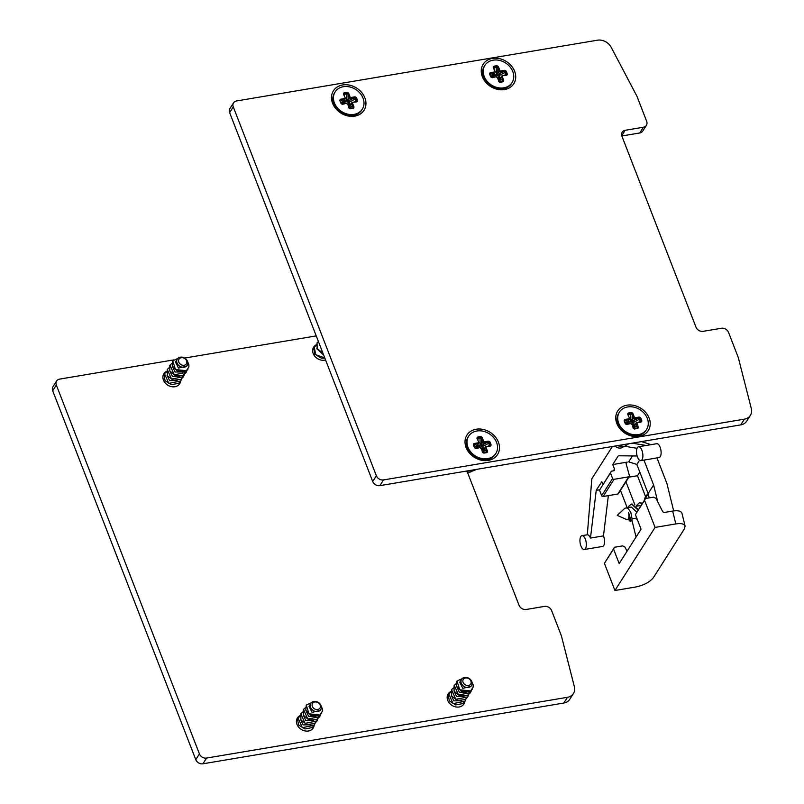 <?xml version="1.0" encoding="UTF-8"?>
<svg xmlns="http://www.w3.org/2000/svg" width="804" height="804" viewBox="0 0 804 804"><rect width="100%" height="100%" fill="white"/><g stroke="black" fill="none" stroke-linecap="round" stroke-linejoin="round"><path stroke-width="1.21" d="M464.883 701.389A9.367 7.628 -147.5 0 1 463.958 703.952A9.367 7.628 -147.5 0 1 451.959 705.359A9.367 7.628 -147.5 0 1 448.15 693.902A9.367 7.628 -147.5 0 1 450.712 691.601M449.275 693.329A9.367 7.628 32.5 0 0 447.748 694.646M463.446 704.636A9.367 7.628 32.5 0 0 464.008 702.565M325.57 359.971A9.367 7.628 -147.5 0 1 315.228 356.725A9.367 7.628 -147.5 0 1 313.64 347.117A9.367 7.628 -147.5 0 1 316.203 344.815M314.766 346.544A9.367 7.628 32.5 0 0 313.238 347.861M180.609 381.156A9.367 7.628 -147.5 0 1 179.684 383.719A9.367 7.628 -147.5 0 1 167.684 385.126A9.367 7.628 -147.5 0 1 163.875 373.669A9.367 7.628 -147.5 0 1 166.438 371.378M165.001 373.106A9.367 7.628 32.5 0 0 163.473 374.413M179.171 384.402A9.367 7.628 32.5 0 0 179.734 382.332M314.143 725.429A9.367 7.628 -147.5 0 1 313.218 727.992A9.367 7.628 -147.5 0 1 301.219 729.399A9.367 7.628 -147.5 0 1 297.41 717.942A9.367 7.628 -147.5 0 1 299.972 715.65M298.535 717.379A9.367 7.628 32.5 0 0 297.008 718.696M312.706 728.675A9.367 7.628 32.5 0 0 313.269 726.605M56.602 380.995L52.953 386.734A5.849 4.764 32.5 0 0 52.682 390.754L195.774 759.649A5.849 4.764 32.5 0 0 202.93 763.8L563.815 703.038A11.708 9.527 32.5 0 0 569.795 699.269L573.443 693.53A11.708 9.527 -147.5 0 1 567.463 697.299L206.578 758.061A5.849 4.764 -147.5 0 1 199.422 753.921L56.33 385.015A5.849 4.764 -147.5 0 1 56.602 380.995A5.849 4.764 -147.5 0 1 59.596 379.116L173.463 359.941M467.295 471.858L519.062 605.332A5.849 4.764 32.5 0 0 526.218 609.482L544.449 606.407A5.849 4.764 -147.5 0 1 551.604 610.558L561.353 635.683L574.378 686.737A11.708 9.527 -147.5 0 1 573.443 693.53M184.618 358.061L316.233 335.901M167.071 375.237L169.604 380.624L177.071 380.533M184.216 367.237A5.849 4.764 32.5 0 0 187.201 365.348A5.849 4.764 32.5 0 0 186.427 359.579A5.849 4.764 32.5 0 0 180.317 357.177A5.849 4.764 32.5 0 0 177.332 359.066A5.849 4.764 32.5 0 0 178.106 364.835A5.849 4.764 32.5 0 0 184.216 367.237M177.332 359.066L175.453 362.011L178.528 368.091L186.699 366.142L187.201 365.348M172.548 366.634L175.061 372.021L182.538 371.94M166.368 372.061L164.539 373.729L168.79 383.397L180.719 380.995L181.664 378.774M164.478 373.83L163.946 374.795L165.071 380.724L171.423 384.674L178.629 383.307L180.558 381.237M169.101 367.76L167.272 369.428L171.523 379.096L183.453 376.694L184.407 374.463M167.242 369.478L167.403 375.83L173.383 380.181L180.749 379.408L183.292 376.935M171.835 363.458L170.006 365.116L174.257 374.795L186.196 372.393L187.151 370.101M177.784 358.483L172.749 360.825L175.453 369.518L186.347 370.724L188.035 369.006M169.825 365.408L169.805 370.915L175.352 375.639L182.83 375.458L186.056 372.594M187.523 361.458L188.839 364.564L188.9 366.875L186.528 370.433M169.815 370.935L172.337 376.322L179.815 376.232M172.709 360.885L172.257 365.991L177.342 371.036L184.88 371.438L186.347 370.724M184.186 365.257A4.392 3.578 -147.5 0 1 178.609 360.172A4.392 3.578 -147.5 0 1 185.372 359.036A4.392 3.578 -147.5 0 1 184.186 365.257M316.836 348.685L323.68 355.097M316.133 345.509L314.304 347.167L315.691 354.675L324.786 357.951M314.243 347.268L313.711 348.243L314.836 354.172L321.188 358.122L324.876 358.182M318.394 341.479L317.037 342.866L317.178 348.675L322.957 353.227M317.007 342.926L317.168 349.268L323.107 353.619M319.55 344.444L321.439 349.318M300.606 719.51L303.138 724.896L310.605 724.806M317.751 711.51A5.849 4.764 32.5 0 0 320.746 709.62A5.849 4.764 32.5 0 0 319.962 703.852A5.849 4.764 32.5 0 0 313.851 701.45A5.849 4.764 32.5 0 0 310.867 703.339A5.849 4.764 32.5 0 0 311.64 709.108A5.849 4.764 32.5 0 0 317.751 711.51M310.867 703.339L308.997 706.284L312.063 712.364L320.233 710.414L320.746 709.62M306.083 710.907L308.605 716.294L316.072 716.213M299.902 716.334L298.073 718.002L302.324 727.67L314.253 725.268L315.198 723.047M298.013 718.103L297.48 719.067L298.606 724.997L304.957 728.947L312.163 727.58L314.093 725.509M302.636 712.032L300.807 713.701L305.058 723.369L316.987 720.967L317.942 718.736M300.776 713.751L300.937 720.103L306.917 724.464L314.284 723.68L316.826 721.208M305.369 707.731L303.54 709.389L307.791 719.067L319.731 716.665L320.685 714.384M311.319 702.756L306.284 705.098L308.987 713.791L319.881 714.997L321.57 713.279M303.359 709.681L303.339 715.188L308.887 719.912L316.364 719.731L319.59 716.866M321.057 705.731L322.384 708.837L322.434 711.148L320.062 714.706M303.349 715.208L305.872 720.595L313.349 720.505M306.244 705.158L305.791 710.264L310.877 715.309L318.414 715.711L319.881 714.997M317.721 709.53A4.392 3.578 -147.5 0 1 312.143 704.445A4.392 3.578 -147.5 0 1 318.907 703.309A4.392 3.578 -147.5 0 1 317.721 709.53M451.345 695.47L453.878 700.857L461.345 700.766M468.491 687.46A5.849 4.764 32.5 0 0 471.476 685.581A5.849 4.764 32.5 0 0 470.702 679.812A5.849 4.764 32.5 0 0 464.591 677.41A5.849 4.764 32.5 0 0 461.607 679.3A5.849 4.764 32.5 0 0 462.38 685.058A5.849 4.764 32.5 0 0 468.491 687.46M461.607 679.3L459.727 682.244L462.802 688.324L470.973 686.375L471.476 685.581M456.823 686.867L459.335 692.244L466.812 692.174M450.642 692.294L448.813 693.963L453.064 703.631L464.993 701.229L465.938 699.008M448.753 694.053L448.22 695.028L449.346 700.957L455.697 704.907L462.903 703.54L464.833 701.47M453.376 687.993L451.546 689.661L455.798 699.329L467.727 696.927L468.682 694.696M451.516 689.711L451.677 696.063L457.647 700.415L465.024 699.641L467.566 697.168M456.109 683.691L454.28 685.35L458.531 695.028L470.471 692.626L471.425 690.334M462.059 678.707L457.024 681.058L459.727 689.752L470.621 690.958L472.31 689.229M454.099 685.641L454.079 691.149L459.627 695.872L467.104 695.681L470.33 692.827M471.797 681.691L473.114 684.797L473.174 687.108L470.802 690.666M454.089 691.169L456.612 696.555L464.089 696.465M456.984 681.119L456.531 686.224L461.617 691.269L469.154 691.671L470.621 690.958M468.461 685.49A4.392 3.578 -147.5 0 1 462.883 680.405A4.392 3.578 -147.5 0 1 469.647 679.269A4.392 3.578 -147.5 0 1 468.461 685.49M504.53 89.576A18.14 14.773 -147.5 0 1 481.475 68.551A18.14 14.773 -147.5 0 1 509.445 63.848A18.14 14.773 -147.5 0 1 504.53 89.576M639.039 436.361A18.14 14.773 -147.5 0 1 615.985 415.336A18.14 14.773 -147.5 0 1 643.954 410.633A18.14 14.773 -147.5 0 1 639.039 436.361M488.299 460.401A18.14 14.773 -147.5 0 1 465.245 439.386A18.14 14.773 -147.5 0 1 493.214 434.673A18.14 14.773 -147.5 0 1 488.299 460.401M354.765 116.128A18.14 14.773 -147.5 0 1 331.71 95.113A18.14 14.773 -147.5 0 1 359.679 90.4A18.14 14.773 -147.5 0 1 354.765 116.128M621.753 135.685L625.18 130.288A5.849 4.764 32.5 0 0 622.195 132.178A5.849 4.764 32.5 0 0 621.924 136.198L696.003 327.178A5.849 4.764 32.5 0 0 703.158 331.328L721.389 328.263A5.849 4.764 -147.5 0 1 728.545 332.404L738.293 357.539L751.318 408.583A11.708 9.527 -147.5 0 1 750.373 415.387A11.708 9.527 -147.5 0 1 744.404 419.155L383.518 479.918A5.849 4.764 -147.5 0 1 376.362 475.767L233.271 106.862A5.849 4.764 -147.5 0 1 233.542 102.852A5.849 4.764 -147.5 0 1 236.527 100.962L597.412 40.2A11.708 9.527 -147.5 0 1 611.181 47.285L636.919 96.189L646.667 121.324A5.849 4.764 -147.5 0 1 646.396 125.344A5.849 4.764 -147.5 0 1 643.411 127.223L639.763 132.962A5.849 4.764 32.5 0 0 642.748 131.072L646.396 125.344M233.542 102.852L229.894 108.58A5.849 4.764 32.5 0 0 229.622 112.6L372.714 481.506A5.849 4.764 32.5 0 0 379.87 485.646L740.755 424.884A11.708 9.527 32.5 0 0 746.725 421.115L750.373 415.387M639.763 132.962L621.844 135.976M625.18 130.288L643.411 127.223M472.43 470.933A5.849 4.764 -147.5 0 1 470.069 472.069A5.849 4.764 -147.5 0 1 465.767 471.184M468.672 436.18L468.039 437.185A16.09 13.105 32.5 0 0 470.169 453.034A16.09 13.105 32.5 0 0 486.973 459.647A16.09 13.105 32.5 0 0 495.194 454.461L495.837 453.456A16.09 13.105 -147.5 0 1 487.616 458.642A16.09 13.105 -147.5 0 1 470.812 452.029A16.09 13.105 -147.5 0 1 468.672 436.18A16.09 13.105 -147.5 0 1 489.284 433.768A16.09 13.105 -147.5 0 1 495.837 453.456M476.45 469.385L473.486 470.742M476.129 469.446L473.667 470.461L469.526 470.551M486.189 446.552L485.978 446.592A1.166 0.955 32.5 0 0 485.325 447.768L486.691 451.285A1.166 0.955 -147.5 0 1 486.631 452.089A1.166 0.955 32.5 0 0 486.651 451.335L483.616 449.868A1.166 0.955 -147.5 0 1 483.897 449.366M483.907 449.275L482.601 446.371L483.978 445.908L483.103 444.622L482.249 445.114A1.166 0.955 -147.5 0 1 481.636 444.763L481.586 438.27A1.166 0.955 32.5 0 0 480.159 437.436L478.068 437.788A1.166 0.502 -99.6 0 0 477.928 438.492L481.616 438.22L482.983 441.738A1.166 0.955 32.5 0 0 484.42 442.572L483.686 441.366L481.676 443.798L480.099 443.667L480.35 445.074L477.375 445.426M482.119 450.753L482.531 450.682A1.166 1.105 157.2 0 0 483.616 449.868A1.166 0.633 7.6 0 1 482.149 450.139L481.897 450.19M486.149 452.391A1.166 0.995 -60.2 0 0 486.651 451.335L487.395 450.913L486.028 447.396L484.018 449.828A1.166 0.995 -60.2 0 1 482.993 451.114L485.425 452.511M477.184 445.728A1.166 0.633 -172.4 0 0 477.978 446.381L480.521 445.949A2.342 1.909 32.5 0 0 481.757 446.662L482.601 446.371L482.249 445.114L481.757 446.662L482.712 449.124A2.342 1.909 32.5 0 0 482.149 450.139A1.166 0.502 80.4 0 0 482.531 450.682L482.993 451.114M481.636 444.763A1.166 0.502 -20.6 0 0 480.35 445.074A1.166 0.502 80.4 0 0 480.521 445.949L481.636 444.763M477.626 447.939L477.415 447.396A1.166 0.653 50.6 0 1 476.953 446.009A1.166 1.126 -104 0 0 476.782 447.356L477.053 448.039M477.234 445.496A1.166 0.955 -147.5 0 1 476.953 446.009L476.852 445.677A1.166 1.035 -59.5 0 0 476.249 447.215L477.415 447.396A2.342 1.909 32.5 0 0 477.978 446.381A1.166 0.502 80.4 0 1 477.807 445.496L478.008 444.431M473.847 445.125A1.166 1.035 120.5 0 1 474.491 444.28L478.169 443.617A1.166 0.955 32.5 0 0 478.812 442.441L478.742 442.24M490.199 445.617A1.166 0.955 32.5 0 0 490.239 444.843L489.465 442.833A1.166 0.955 32.5 0 0 488.028 442.009L489.817 445.878M484.772 447.908L482.712 449.124A1.166 0.653 -129.4 0 0 483.777 449.486M477.435 438.642L477.928 438.492L477.958 440.029M473.476 470.742L468.672 470.702M623.17 446.893A5.849 4.764 -147.5 0 1 620.809 448.029A5.849 4.764 -147.5 0 1 615.08 446.049M619.412 412.14L618.779 413.145A16.09 13.105 32.5 0 0 620.909 428.994A16.09 13.105 32.5 0 0 637.713 435.597A16.09 13.105 32.5 0 0 645.934 430.421L646.567 429.416A16.09 13.105 -147.5 0 1 638.356 434.602A16.09 13.105 -147.5 0 1 621.552 427.989A16.09 13.105 -147.5 0 1 619.412 412.14A16.09 13.105 -147.5 0 1 640.024 409.718A16.09 13.105 -147.5 0 1 646.567 429.416M628.768 443.748L624.226 446.702L617.01 445.717M628.718 443.748L624.396 446.421L617.562 445.627M637.361 428.07A1.166 0.955 32.5 0 0 637.391 427.296L634.356 425.829A1.166 0.955 -147.5 0 1 634.637 425.316M634.647 425.236L633.341 422.331L634.718 421.869L633.843 420.582L632.989 421.075A1.166 0.955 -147.5 0 1 632.376 420.723L632.326 414.231A1.166 0.955 32.5 0 0 630.899 413.397L628.808 413.748A1.166 0.502 -99.6 0 0 628.668 414.452L632.356 414.181L633.723 417.698A1.166 0.955 32.5 0 0 635.15 418.532L634.426 417.326L632.416 419.758L630.838 419.628L631.09 421.025L628.115 421.386M632.859 426.713L633.271 426.643A1.166 1.105 157.2 0 0 634.356 425.829A1.166 0.633 7.6 0 1 632.889 426.1L632.637 426.14M636.929 422.512L636.718 422.552A1.166 0.955 32.5 0 0 636.064 423.728L634.758 425.788A1.166 0.995 -60.2 0 1 633.733 427.075L636.165 428.472M627.924 421.688A1.166 0.633 -172.4 0 0 628.718 422.331L631.261 421.909A2.342 1.909 32.5 0 0 632.497 422.623L633.341 422.331L632.989 421.075L632.497 422.623L633.451 425.075A2.342 1.909 32.5 0 0 632.889 426.1A1.166 0.502 80.4 0 0 633.271 426.643L633.733 427.075M632.376 420.723A1.166 0.502 -20.6 0 0 631.09 421.025A1.166 0.502 80.4 0 0 631.261 421.909L632.376 420.723M628.366 423.899L628.155 423.356A1.166 0.653 50.6 0 1 627.693 421.969A1.166 1.126 -104 0 0 627.522 423.316L627.783 423.989M627.974 421.457A1.166 0.955 -147.5 0 1 627.693 421.969L627.592 421.638A1.166 1.035 -59.5 0 0 626.989 423.175L628.155 423.356A2.342 1.909 32.5 0 0 628.718 422.331A1.166 0.502 80.4 0 1 628.547 421.457L628.748 420.391M636.768 423.356L636.064 423.728L637.391 427.296A1.166 0.995 -60.2 0 1 636.889 428.351L637.15 428.643A1.759 1.427 32.5 0 0 638.135 426.874L637.09 422.763L640.738 422.15A1.759 1.427 32.5 0 0 641.713 420.381L640.939 418.371A1.759 1.427 32.5 0 0 638.788 417.125L635.14 417.738M624.587 421.085A1.166 1.035 120.5 0 1 625.231 420.241A1.166 0.955 32.5 0 0 624.648 420.592A1.166 0.955 -147.5 0 1 625.261 420.19L628.909 419.577A1.166 0.955 32.5 0 0 629.552 418.402L629.482 418.201M640.939 421.577A1.166 0.955 32.5 0 0 640.979 420.804L640.195 418.794A1.166 0.955 32.5 0 0 638.768 417.959L640.557 421.839M635.502 423.899L633.451 425.075A1.166 0.653 -129.4 0 0 634.517 425.447M628.165 414.603L628.668 414.452L628.688 415.98M335.137 91.907L334.504 92.912A16.09 13.105 32.5 0 0 336.635 108.761A16.09 13.105 32.5 0 0 353.438 115.374A16.09 13.105 32.5 0 0 361.659 110.188L362.292 109.183A16.09 13.105 -147.5 0 1 354.082 114.369A16.09 13.105 -147.5 0 1 337.278 107.756A16.09 13.105 -147.5 0 1 335.137 91.907A16.09 13.105 -147.5 0 1 355.75 89.485A16.09 13.105 -147.5 0 1 362.292 109.183M352.654 102.279L352.443 102.319A1.166 0.955 32.5 0 0 351.79 103.495L353.157 107.012A1.166 0.955 -147.5 0 1 353.097 107.816A1.166 0.955 32.5 0 0 353.117 107.063L350.082 105.595A1.166 0.955 -147.5 0 1 350.363 105.093M350.373 105.002L349.067 102.098L350.443 101.636L349.569 100.349L348.715 100.842A1.166 0.955 -147.5 0 1 348.102 100.49L348.052 93.998A1.166 0.955 32.5 0 0 346.624 93.163L344.534 93.515A1.166 0.502 -99.6 0 0 344.393 94.219L348.082 93.947L349.449 97.465A1.166 0.955 32.5 0 0 350.876 98.299L350.152 97.093L348.142 99.525L346.564 99.394L346.815 100.801L343.841 101.153M348.584 106.48L348.996 106.409A1.166 1.105 157.2 0 0 350.082 105.595A1.166 0.633 7.6 0 1 348.614 105.867L348.363 105.907M350.634 108.51L352.594 108.118A1.166 0.995 -60.2 0 0 353.117 107.063L353.861 106.641L352.494 103.123L350.484 105.555A1.166 0.995 -60.2 0 1 349.459 106.842L351.891 108.238M343.65 101.455A1.166 0.633 -172.4 0 0 344.444 102.108L346.986 101.676A2.342 1.909 32.5 0 0 348.222 102.389L349.067 102.098L348.715 100.842L348.222 102.389L349.177 104.852A2.342 1.909 32.5 0 0 348.614 105.867A1.166 0.502 80.4 0 0 348.996 106.409L349.459 106.842M348.102 100.49A1.166 0.502 -20.6 0 0 346.815 100.801A1.166 0.502 80.4 0 0 346.986 101.676L348.102 100.49M344.092 103.666L343.881 103.123A1.166 0.653 50.6 0 1 343.419 101.736A1.166 1.126 -104 0 0 343.248 103.083L343.519 103.766M343.7 101.224A1.166 0.955 -147.5 0 1 343.419 101.736L343.318 101.404A1.166 1.035 -59.5 0 0 342.715 102.942L343.881 103.123A2.342 1.909 32.5 0 0 344.444 102.108A1.166 0.502 80.4 0 1 344.273 101.224L344.474 100.158M340.313 100.852A1.166 1.035 120.5 0 1 340.956 100.008A1.166 0.955 32.5 0 0 340.373 100.359A1.166 0.955 -147.5 0 1 340.986 99.957L344.635 99.344A1.166 0.955 32.5 0 0 345.278 98.168L345.207 97.967M356.664 101.344A1.166 0.955 32.5 0 0 356.705 100.57L355.931 98.56A1.166 0.955 32.5 0 0 354.494 97.726L356.283 101.605M351.227 103.666L349.177 104.852A1.166 0.653 -129.4 0 0 350.242 105.213M343.901 94.37L344.393 94.219L344.424 95.756M484.902 65.355L484.259 66.36A16.09 13.105 32.5 0 0 486.4 82.209A16.09 13.105 32.5 0 0 503.203 88.812A16.09 13.105 32.5 0 0 511.424 83.636L512.058 82.631A16.09 13.105 -147.5 0 1 503.847 87.817A16.09 13.105 -147.5 0 1 487.043 81.204A16.09 13.105 -147.5 0 1 484.902 65.355A16.09 13.105 -147.5 0 1 505.515 62.933A16.09 13.105 -147.5 0 1 512.058 82.631M502.852 81.284A1.166 0.955 32.5 0 0 502.882 80.511L499.847 79.043A1.166 0.955 -147.5 0 1 500.128 78.531M500.138 78.45L498.832 75.546L500.209 75.084L499.334 73.797L498.48 74.29A1.166 0.955 -147.5 0 1 497.867 73.928L497.817 67.446A1.166 0.955 32.5 0 0 496.39 66.611L494.299 66.963A1.166 0.502 -99.6 0 0 494.158 67.667L497.847 67.395L499.214 70.913A1.166 0.955 32.5 0 0 500.641 71.737L499.917 70.541L497.907 72.963L496.329 72.842L496.581 74.239L493.606 74.601M498.349 79.928L498.761 79.857A1.166 1.105 157.2 0 0 499.847 79.043A1.166 0.633 7.6 0 1 498.379 79.315L498.128 79.355M502.42 75.727L502.209 75.757A1.166 0.955 32.5 0 0 501.555 76.943L500.249 79.003A1.166 0.995 -60.2 0 1 499.224 80.289L501.656 81.686M493.415 74.903A1.166 0.633 -172.4 0 0 494.209 75.546L496.751 75.124A2.342 1.909 32.5 0 0 497.988 75.837L498.832 75.546L498.48 74.29L497.988 75.837L498.942 78.29A2.342 1.909 32.5 0 0 498.379 79.315A1.166 0.502 80.4 0 0 498.761 79.857L499.224 80.289M497.867 73.928A1.166 0.502 -20.6 0 0 496.581 74.239A1.166 0.502 80.4 0 0 496.751 75.124L497.867 73.928M493.857 77.114L493.646 76.571A1.166 0.653 50.6 0 1 493.184 75.184A1.166 1.126 -104 0 0 493.013 76.531L493.274 77.204M493.465 74.671A1.166 0.955 -147.5 0 1 493.184 75.184L493.083 74.852A1.166 1.035 -59.5 0 0 492.48 76.38L493.646 76.571A2.342 1.909 32.5 0 0 494.209 75.546A1.166 0.502 80.4 0 1 494.038 74.671L494.239 73.606M500.4 81.958L502.862 81.264A1.166 0.955 -147.5 0 0 502.912 80.46L503.616 80.088L502.259 76.571L501.555 76.943L502.882 80.511A1.166 0.995 -60.2 0 1 502.379 81.566M490.078 74.3A1.166 1.035 120.5 0 1 490.721 73.455A1.166 0.955 32.5 0 0 490.138 73.807M506.43 74.792A1.166 0.955 32.5 0 0 506.47 74.018L505.686 72.008A1.166 0.955 32.5 0 0 504.259 71.174L506.048 75.053M501.003 77.084L498.942 78.29A1.166 0.653 -129.4 0 0 500.008 78.651M493.656 67.817L494.158 67.667L494.179 69.194M617.804 494.038L603.09 496.52L614.035 479.315A1.166 0.955 -147.5 0 1 612.598 478.48L610.457 472.953L611.432 471.184L613.512 470.832A1.759 1.427 32.5 0 0 614.497 469.064L612.738 464.541L627.16 462.109A1.759 1.427 32.5 0 0 626.135 463.727L629.431 475.757A1.166 0.955 -147.5 0 1 628.748 476.832L617.804 494.038A1.166 0.955 32.5 0 0 618.397 493.666L629.341 476.46M614.035 479.315L628.748 476.832M645.522 498.5L644.537 500.279L655.069 527.414L675.822 523.917C681.189 523.133 684.284 523.846 685.098 526.077L681.943 513.223C681.119 510.992 678.033 510.279 672.667 511.063L664.617 512.419A1.759 1.427 32.5 0 1 662.546 511.334L655.974 498.339L653.662 497.133L645.522 498.5L635.421 514.61L641.069 529.183L619.18 563.594L613.532 549.021L614.507 547.253L622.648 545.876L624.959 547.092L627.05 551.222M614.507 547.253L604.407 563.363L614.939 590.498L635.693 587C643.934 585.232 649.833 582.106 653.391 577.624L684.395 528.881L685.098 526.077M581.975 535.665A7.025 3.025 80.4 0 1 585.794 540.569A7.025 3.025 80.4 0 1 585.483 548.619A7.025 3.025 80.4 0 1 584.307 549.514A7.025 3.025 80.4 0 1 580.156 543.092A7.025 3.025 80.4 0 1 581.975 535.665L587.312 534.771A7.025 3.025 80.4 0 1 590.458 538.067L596.256 490.179L601.794 481.747L602.899 484.601M596.317 490.35L599.724 489.777M639.793 472.079L637.471 475.737L628.879 477.184M632.467 455.928L628.708 461.848L636.838 464.451L648.135 493.576L649.19 497.887M619.16 455.778L637.11 455.989M612.738 464.541L618.206 455.938M611.432 471.184L599.513 490.159L601.653 495.686A1.166 0.955 32.5 0 0 603.09 496.52M640.858 460.622L659.079 457.556A7.025 3.025 -99.6 0 0 660.255 456.662A7.025 3.025 -99.6 0 0 660.566 448.602A7.025 3.025 -99.6 0 0 656.747 443.697L638.527 446.773A7.025 3.025 80.4 0 1 642.346 451.677A7.025 3.025 80.4 0 1 642.024 459.727A7.025 3.025 80.4 0 1 640.858 460.622A7.025 3.025 80.4 0 1 636.708 454.2A7.025 3.025 80.4 0 1 638.527 446.773M584.307 549.514L602.538 546.449A7.025 3.025 -99.6 0 0 603.714 545.554A7.025 3.025 -99.6 0 0 603.472 535.876L608.347 495.636M590.458 538.067L603.472 535.876M610.457 472.953L599.513 490.159M656.979 457.908L666.948 483.606L673.662 510.922M631.904 520.128L636.064 537.062M620.477 490.4L627.21 507.756M612.377 446.501L591.834 478.792L587.312 534.771M646.185 445.476L632.235 443.155M625.311 446.361L637.019 448.31M613.532 549.021L604.407 563.363M655.069 527.414L614.939 590.498M644.537 500.279L635.421 514.61M637.471 475.737L645.481 496.39M634.848 504.731L625.944 481.797M657.762 501.887L653.612 484.973L648.135 493.576M641.481 441.607L651.049 444.662M639.532 460.22L636.838 464.451M653.612 484.973L643.964 460.099M642.275 503.605L639.391 502.741L636.175 505.937M642.466 503.304L639.642 502.691M636.175 518.118L637.713 520.52M638.115 510.148L631.572 504.058L628.969 506.058L628.236 507.585M638.456 509.615L631.793 504.028M640.768 505.977L639.17 505.746M628.477 519.414L629.884 520.902L630.547 519.082L628.597 512.55A5.849 2.523 80.4 0 1 627.251 519.615A5.849 2.523 80.4 0 1 626.527 519.505L617.261 515.364L624.668 508.409A5.849 2.523 80.4 0 1 625.009 508.168L626.778 507.897L628.256 508.661L630.818 512.349L632.095 519.012L631.602 520.831L630.396 521.233M636.818 512.188L631.361 507.053L626.587 507.857M627.251 519.615L629.401 519.253L628.597 512.55M202.93 763.8L206.578 758.061M199.422 753.921L195.774 759.649M52.682 390.754L56.33 385.015M567.463 697.299L563.815 703.038M229.622 112.6L233.271 106.862M376.362 475.767L372.714 481.506M379.87 485.646L383.518 479.918M744.404 419.155L740.755 424.884M483.978 445.908L489.495 442.783A1.166 0.955 -147.5 0 0 488.058 441.959L483.103 444.622L484.42 442.572L488.058 441.959L488.048 441.165L484.4 441.778M483.686 441.366L482.32 437.848L481.616 438.22A1.166 0.955 -147.5 0 0 480.189 437.396L480.159 437.436A1.166 0.502 80.4 0 0 480.008 438.14L480.099 443.667M488.008 446.19L490.269 444.793A1.166 0.955 -147.5 0 1 490.219 445.597L489.998 446.19A1.759 1.427 32.5 0 0 490.973 444.421L490.269 444.793L489.495 442.783L490.199 442.411A1.759 1.427 32.5 0 0 488.048 441.165M482.32 437.848A1.759 1.427 32.5 0 0 480.179 436.602L480.189 437.396L478.109 437.738L478.089 436.954A1.759 1.427 32.5 0 0 477.114 438.723L477.506 438.12A1.166 0.955 -147.5 0 1 478.109 437.738L478.068 437.788A1.166 0.955 32.5 0 0 477.496 438.14M490.973 444.421L490.199 442.411M480.179 436.602L478.089 436.954M477.395 438.733A1.166 0.955 -147.5 0 1 477.506 438.12M483.737 449.547L486.068 446.511L489.998 446.19M477.114 438.723L478.842 442.321L477.124 445.828M486.028 447.396L486.35 446.803M478.48 442.24L476.852 445.677L474.491 444.28A1.166 0.955 32.5 0 0 473.908 444.632A1.166 0.955 -147.5 0 1 474.521 444.24L474.511 443.446A1.759 1.427 32.5 0 0 473.526 445.215L474.571 447.225M478.149 442.833L474.511 443.446M484.169 452.783L486.41 452.682A1.759 1.427 32.5 0 0 487.395 450.913M482.44 451.788L482.521 451.989A1.166 0.955 -147.5 0 0 483.948 452.823L486.631 452.089A1.166 0.955 -147.5 0 1 486.229 452.421M473.817 445.225A1.166 0.955 -147.5 0 1 473.918 444.612L474.651 447.426A1.166 0.955 -147.5 0 0 476.079 448.26L474.31 447.225A1.759 1.427 32.5 0 0 476.46 448.471L479.827 447.567L476.29 448.22M476.46 448.471L479.827 447.567L481.184 448.351L482.551 451.868L484.33 453.034L486.41 452.682M473.526 445.215L474.31 447.225M482.179 451.788A1.759 1.427 32.5 0 0 484.33 453.034M480.099 447.858L480.822 448.27M481.053 448.27A1.166 0.955 32.5 0 0 479.968 447.627M474.159 445.979L476.249 447.215M634.718 421.869L640.235 418.743A1.166 0.955 -147.5 0 0 638.798 417.909L633.843 420.582L635.15 418.532L638.798 417.909L638.788 417.125M634.426 417.326L633.06 413.809L632.356 414.181A1.166 0.955 -147.5 0 0 630.929 413.346L630.899 413.397A1.166 0.502 80.4 0 0 630.748 414.1L630.838 419.628M641.713 420.381L641.009 420.753L640.235 418.743L640.939 418.371M633.06 413.809A1.759 1.427 32.5 0 0 630.919 412.563L630.929 413.346L628.839 413.698L628.828 412.914A1.759 1.427 32.5 0 0 627.854 414.683L628.246 414.08A1.166 0.955 -147.5 0 1 628.839 413.698L628.808 413.748A1.166 0.955 32.5 0 0 628.236 414.1M630.919 412.563L628.828 412.914M638.748 422.15L641.009 420.753A1.166 0.955 -147.5 0 1 640.959 421.557L640.738 422.15M628.135 414.693A1.166 0.955 -147.5 0 1 628.246 414.08M634.477 425.507L636.115 422.924L637.09 422.763M627.854 414.683L629.582 418.271L627.864 421.778M629.22 418.201L627.592 421.638L625.231 420.241L625.251 419.407A1.759 1.427 32.5 0 0 624.266 421.175L625.311 423.185M634.909 428.743L637.371 428.05A1.166 0.955 -147.5 0 0 637.431 427.246L638.135 426.874M628.889 418.794L625.251 419.407M624.557 421.185A1.166 0.955 -147.5 0 1 624.658 420.572L625.391 423.386A1.166 0.955 -147.5 0 0 626.818 424.21L625.05 423.185A1.759 1.427 32.5 0 0 627.2 424.432L630.557 423.527L627.03 424.18M633.18 427.748L633.261 427.949A1.166 0.955 -147.5 0 0 634.688 428.773L637.15 428.643M624.266 421.175L625.05 423.185M632.919 427.748A1.759 1.427 32.5 0 0 635.07 428.994M627.2 424.432L630.557 423.527L631.924 424.311L633.281 427.828L634.788 428.703L636.868 428.351M630.838 423.819L631.562 424.231M631.793 424.221A1.166 0.955 32.5 0 0 630.708 423.587M624.899 421.939L626.989 423.175M350.443 101.636L355.961 98.51A1.166 0.955 -147.5 0 0 354.524 97.686L349.569 100.349L350.876 98.299L354.524 97.686L354.514 96.892L350.866 97.505M350.152 97.093L348.785 93.576L348.082 93.947A1.166 0.955 -147.5 0 0 346.655 93.113L346.624 93.163A1.166 0.502 80.4 0 0 346.474 93.867L346.564 99.394M354.474 101.917L356.735 100.52A1.166 0.955 -147.5 0 1 356.685 101.324L356.463 101.917A1.759 1.427 32.5 0 0 357.438 100.148L356.735 100.52L355.961 98.51L356.664 98.138A1.759 1.427 32.5 0 0 354.514 96.892M348.785 93.576A1.759 1.427 32.5 0 0 346.645 92.329L346.655 93.113L344.574 93.465L344.554 92.681A1.759 1.427 32.5 0 0 343.579 94.45L343.971 93.847A1.166 0.955 -147.5 0 1 344.574 93.465L344.534 93.515A1.166 0.955 32.5 0 0 343.961 93.867A1.166 0.955 -147.5 0 0 343.861 94.46M357.438 100.148L356.664 98.138M346.645 92.329L344.554 92.681M350.202 105.274L352.534 102.239L356.463 101.917M343.579 94.45L345.308 98.048L343.589 101.555M352.494 103.123L352.815 102.53M344.946 97.967L343.318 101.404L340.956 100.008L340.976 99.173A1.759 1.427 32.5 0 0 339.991 100.942L341.037 102.952M344.614 98.56L340.976 99.173M352.695 108.148A1.166 0.955 -147.5 0 0 353.097 107.816L352.876 108.409A1.759 1.427 32.5 0 0 353.861 106.641M340.283 100.952A1.166 0.955 -147.5 0 1 340.383 100.339L341.117 103.153A1.166 0.955 -147.5 0 0 342.544 103.987L340.775 102.952A1.759 1.427 32.5 0 0 342.926 104.198L346.293 103.294L342.755 103.947M348.906 107.515L348.986 107.716A1.166 0.955 -147.5 0 0 350.413 108.55L352.876 108.409M339.991 100.942L340.775 102.952M348.645 107.515A1.759 1.427 32.5 0 0 350.795 108.761M342.926 104.198L346.293 103.294L347.65 104.078L349.006 107.595L350.514 108.47L352.594 108.118M346.564 103.585L347.288 103.997M347.519 103.997A1.166 0.955 32.5 0 0 346.434 103.354M340.625 101.706L342.715 102.942M500.209 75.084L505.726 71.958A1.166 0.955 -147.5 0 0 504.289 71.124L499.334 73.797L500.641 71.737L504.289 71.124L504.279 70.34L500.631 70.953M499.917 70.541L498.55 67.023L497.847 67.395A1.166 0.955 -147.5 0 0 496.42 66.561L496.39 66.611A1.166 0.502 80.4 0 0 496.239 67.315L496.329 72.842M504.239 75.365L506.5 73.968A1.166 0.955 -147.5 0 1 506.45 74.772L506.229 75.365A1.759 1.427 32.5 0 0 507.203 73.596L506.5 73.968L505.726 71.958L506.43 71.586A1.759 1.427 32.5 0 0 504.279 70.34M498.55 67.023A1.759 1.427 32.5 0 0 496.4 65.777L496.42 66.561L494.329 66.913L494.319 66.129A1.759 1.427 32.5 0 0 493.344 67.898L494.973 71.415M507.203 73.596L506.43 71.586M496.4 65.777L494.319 66.129M493.626 67.908A1.166 0.955 -147.5 0 1 494.329 66.913L494.299 66.963A1.166 0.955 32.5 0 0 493.726 67.315M499.967 78.722L502.299 75.687L506.229 75.365M493.344 67.898L495.043 71.616A1.166 0.955 32.5 0 1 494.993 72.41L493.354 74.993M502.259 76.571L502.58 75.978M494.711 71.415L494.4 72.792A1.166 0.955 32.5 0 0 494.993 72.41L493.736 67.295M494.38 72.008L490.741 72.621L490.752 73.405L494.4 72.792L493.083 74.852L490.752 73.405A1.166 0.955 -147.5 0 0 490.048 74.4M498.671 80.963L498.751 81.164A1.166 0.955 -147.5 0 0 500.178 81.988L502.641 81.857A1.759 1.427 32.5 0 0 503.616 80.088M490.741 72.621A1.759 1.427 32.5 0 0 489.757 74.39L490.802 76.4M489.757 74.39L490.54 76.4A1.759 1.427 32.5 0 0 492.691 77.646L496.048 76.742L497.415 77.516L498.771 81.033L500.56 82.209L502.641 81.857M490.54 76.4L490.882 76.601A1.166 0.955 -147.5 0 0 492.309 77.425L490.902 76.47L490.149 73.787M498.41 80.963A1.759 1.427 32.5 0 0 500.56 82.209M492.691 77.646L496.048 76.742L492.52 77.395M496.329 77.033L497.043 77.445M497.284 77.435A1.166 0.955 32.5 0 0 496.199 76.802M490.39 75.154L492.48 76.38M626.135 463.727L627.16 462.109M612.598 478.48L601.653 495.686M672.667 511.063L675.822 523.917M614.497 469.064L613.351 470.863M644.305 500.42A15.799 6.804 80.4 0 1 648.275 494.128M639.904 502.651L639.381 502.741M632.095 503.967L631.572 504.048M639.17 505.736L636.406 506.208M636.738 518.017L632.105 518.801M629.562 520.861L630.457 521.263M648.145 493.636L644.175 500.611"/></g></svg>
